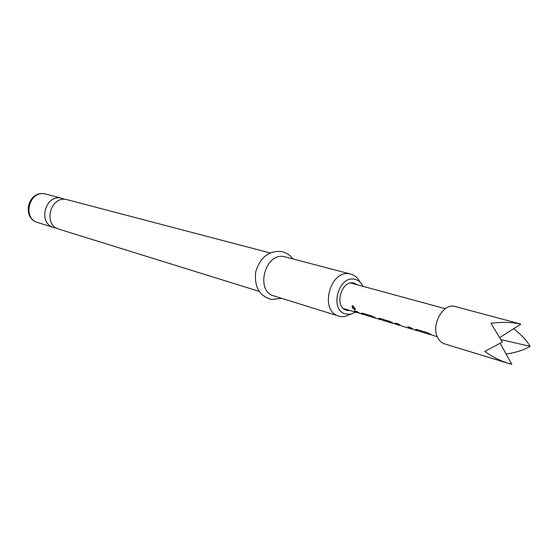 <?xml version="1.0" encoding="UTF-8"?>
<svg xmlns="http://www.w3.org/2000/svg" width="558" height="558" viewBox="0 0 558 558"><rect width="100%" height="100%" fill="white"/><g stroke="black" fill="none" stroke-linecap="round" stroke-linejoin="round"><path stroke-width="0.84" d="M352.823 305.686L355.32 308.916L355.139 309.725L352.258 308.002L352.217 305.672L352.823 305.686M259.079 291.332L58.981 229.164C42.757 224.993 50.332 195.593 66.611 199.569L270.079 252.927M355.279 308.755L353.179 307.186L352.726 305.658M359.917 281.978C357.804 277.849 354.776 275.227 350.822 274.111L349.859 273.901C330.064 269.109 319.036 311.231 338.797 316.1L342.054 316.658L344.963 316.463L350.675 314.238M355.599 312.173L350.661 314.238L345.472 313.987C329.241 310.046 338.253 275.366 354.518 279.244L355.369 279.439C358.745 280.409 361.284 282.711 362.993 286.338M64.658 199.352L61.289 198.174C45.086 194.212 37.581 223.374 53.721 227.524L56.442 228.048M350.822 274.111L284.245 256.68C265.078 252.028 254.866 291.199 273.985 295.963L338.797 316.1M350.278 310.569L346.651 310.311C333.886 307.249 340.91 280.011 353.695 283.018L357.629 284.88M348.604 310.067L347.718 310.367M419.749 331.103L416.394 330.385L415.494 329.415L416.721 329.45L427.135 332.568L432.366 335.191L437.305 336.767M431.899 334.974L419.637 331.396L430.406 334.695M400.205 325.44L398.747 325.154L395.294 323.019L398.126 323.87L401.579 326.005L411.232 328.92L407.772 326.765L410.674 327.63L414.134 329.785L417.447 330.789M412.739 329.206L411.232 328.913M393.969 323.542L382.481 320.208L392.448 323.263M382.46 320.041L379.677 319.336L378.743 318.367L379.831 318.381L389.498 321.282L394.506 323.8L398.74 325.161M365.309 314.81L362.302 314.105L361.347 313.136L362.379 313.15L371.698 315.94L376.601 318.409L380.716 319.734M376.287 318.262L365.232 315.019L374.941 317.997M359.108 313.101L354.358 310.743L356.96 311.524L360.363 313.603L363.335 314.496M343.484 308.525L357.762 312.822M437.493 337.199C439.125 340.659 441.476 342.877 444.552 343.868L508.226 363.342C500.142 360.789 492.309 356.82 484.728 351.435L502.319 342.082L490.998 323.284C501.74 321.875 511.693 322.154 520.851 324.1L455.244 306.53C443.645 302.52 430.874 324.428 437.493 337.199M513.611 328.732C521.081 334.458 526.578 340.331 530.1 346.337C523.976 350.006 515.983 352.572 506.127 354.037M500.205 343.393L511.839 364.318L508.226 363.342M445.333 308.72L350.787 283.018M520.851 324.1L499.759 337.576M500.938 339.634L530.1 346.337M362.644 313.226L362.302 314.105M365.636 314.126L365.302 315.033M374.125 317.07L373.916 317.628M374.467 317.265L374.285 317.767M380.026 318.437L379.677 319.336M382.823 319.281L382.481 320.208M391.646 322.252L391.409 322.894M391.995 322.44L391.786 323.033M416.749 329.457L416.394 330.385M419.721 331.417L419.881 330.985M429.576 333.684L429.346 334.312M429.946 333.886L429.744 334.458M354.518 309.732L355.306 308.846M62.078 198.355L45.184 193.947C29.246 190.048 21.929 218.492 37.811 222.586L53.721 227.524M37.811 222.586C20.988 218.08 28.158 189.929 45.093 193.926L45.651 194.044M281.602 298.328L271.558 299.513C259.442 296.138 254.155 286.958 255.69 271.969C260.14 257.419 268.705 250.598 281.371 251.498C286.568 252.83 290.404 255.299 292.887 258.912M354.421 283.178L356.067 284.454M348.722 310.102L346.651 310.311M365.232 315.019L365.567 314.105M382.404 320.194L382.753 319.26M419.637 331.396L419.993 330.427"/></g></svg>
